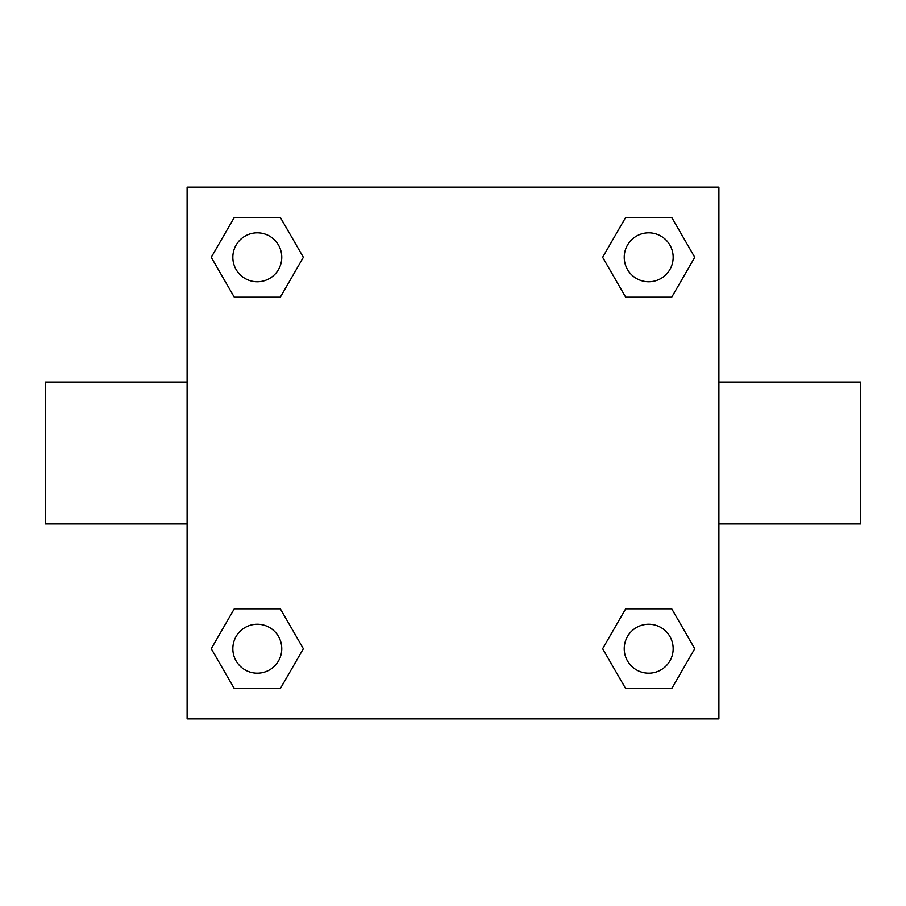 <?xml version="1.0" encoding="UTF-8"?>
<svg xmlns="http://www.w3.org/2000/svg" width="906" height="906" viewBox="0 0 906 906"><rect width="100%" height="100%" fill="white"/><g stroke="black" fill="none" stroke-linecap="round" stroke-linejoin="round"><path stroke-width="1.36" d="M718.888 382.094L860.7 382.094L860.7 523.906L718.888 523.906M187.112 523.906L45.3 523.906L45.3 382.094L187.112 382.094M187.112 187.112L718.888 187.112L718.888 718.888L187.112 718.888L187.112 187.112M234.28 608.809L280.328 608.809L303.363 648.696L280.328 688.583L234.28 688.583L211.245 648.696L234.28 608.809L280.328 608.809L234.28 608.809M625.672 217.417L671.72 217.417L694.755 257.304L671.72 297.191L625.672 297.191L602.637 257.304L625.672 217.417L671.72 217.417L625.672 217.417M234.28 217.417L280.328 217.417L303.363 257.304L280.328 297.191L234.28 297.191L211.245 257.304L234.28 217.417L280.328 217.417L234.28 217.417M625.672 608.809L671.72 608.809L694.755 648.696L671.72 688.583L625.672 688.583L602.637 648.696L625.672 608.809L671.72 608.809L625.672 608.809M671.72 688.583L625.672 688.583L671.72 688.583M673.158 648.696A24.462 24.462 0 0 0 636.465 627.507A24.462 24.462 0 0 0 636.465 669.885A24.462 24.462 0 0 0 673.158 648.696M280.328 688.583L234.28 688.583L280.328 688.583M281.766 648.696A24.462 24.462 0 0 0 245.073 627.507A24.462 24.462 0 0 0 245.073 669.885A24.462 24.462 0 0 0 281.766 648.696M671.72 297.191L625.672 297.191L671.72 297.191M673.158 257.304A24.462 24.462 0 0 0 636.465 236.115A24.462 24.462 0 0 0 636.465 278.493A24.462 24.462 0 0 0 673.158 257.304M280.328 297.191L234.28 297.191L280.328 297.191M281.766 257.304A24.462 24.462 0 0 0 245.073 236.115A24.462 24.462 0 0 0 245.073 278.493A24.462 24.462 0 0 0 281.766 257.304"/></g></svg>
